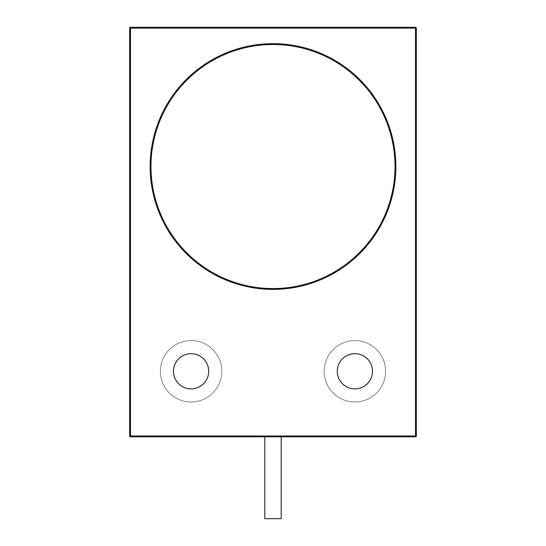 <?xml version="1.0" encoding="UTF-8"?>
<svg xmlns="http://www.w3.org/2000/svg" width="546" height="546" viewBox="0 0 546 546"><rect width="100%" height="100%" fill="white"/><g stroke="black" fill="none" stroke-linecap="round" stroke-linejoin="round"><path stroke-width="0.41" stroke-dasharray="2.73 2.05" d="M385.613 371.28A30.712 30.712 0 0 0 354.9 340.567A30.712 30.712 0 0 0 324.188 371.28A30.712 30.712 0 0 0 354.9 401.993A30.712 30.712 0 0 0 385.613 371.28A30.712 30.712 0 0 0 354.9 340.567A30.712 30.712 0 0 0 324.188 371.28A30.712 30.712 0 0 0 354.9 401.993A30.712 30.712 0 0 0 385.613 371.28M221.812 371.28A30.712 30.712 0 0 0 191.1 340.567A30.712 30.712 0 0 0 160.387 371.28A30.712 30.712 0 0 0 191.1 401.993A30.712 30.712 0 0 0 221.812 371.28A30.712 30.712 0 0 0 191.1 340.567A30.712 30.712 0 0 0 160.387 371.28A30.712 30.712 0 0 0 191.1 401.993A30.712 30.712 0 0 0 221.812 371.28M337.291 371.28A17.608 17.608 0 0 1 354.9 353.672A17.608 17.608 0 0 1 372.508 371.28A17.608 17.608 0 0 1 354.9 388.888A17.608 17.608 0 0 1 337.291 371.28M395.85 166.53A122.85 122.85 0 0 0 273 43.68A122.85 122.85 0 0 0 150.15 166.53A122.85 122.85 0 0 0 273 289.38A122.85 122.85 0 0 0 395.85 166.53M173.492 371.28A17.608 17.608 0 0 1 191.1 353.672A17.608 17.608 0 0 1 208.709 371.28A17.608 17.608 0 0 1 191.1 388.888A17.608 17.608 0 0 1 173.492 371.28M415.506 436.8L130.494 436.8L130.494 27.3A0.819 0.819 0 0 0 129.675 28.119L416.325 28.119A0.819 0.819 0 0 0 415.506 27.3L415.506 436.8A0.819 0.819 0 0 0 416.325 435.981L129.675 435.981L129.675 28.119M264.81 436.8L281.19 436.8L264.81 436.8M264.81 518.7L281.19 518.7M129.675 435.981A0.819 0.819 0 0 0 130.494 436.8M416.325 28.119A0.819 0.819 0 0 0 415.506 27.3"/><path stroke-width="0.82" d="M337.291 371.28A17.608 17.608 0 0 1 354.9 353.672A17.608 17.608 0 0 1 372.508 371.28A17.608 17.608 0 0 1 354.9 388.888A17.608 17.608 0 0 1 337.291 371.28M173.492 371.28A17.608 17.608 0 0 1 191.1 353.672A17.608 17.608 0 0 1 208.709 371.28A17.608 17.608 0 0 1 191.1 388.888A17.608 17.608 0 0 1 173.492 371.28M395.85 166.53A122.85 122.85 0 0 0 273 43.68A122.85 122.85 0 0 0 150.15 166.53A122.85 122.85 0 0 0 273 289.38A122.85 122.85 0 0 0 395.85 166.53A122.85 122.85 0 0 0 273 43.68A122.85 122.85 0 0 0 150.15 166.53M415.506 436.8L415.506 28.119L130.494 28.119L130.494 436.8L415.506 436.8A0.819 0.819 0 0 0 416.325 435.981L416.325 28.119L416.325 435.981L129.675 435.981L129.675 28.119A0.819 0.819 0 0 1 130.494 27.3L130.494 28.119L129.675 28.119M281.19 436.8L281.19 518.7L264.81 518.7L264.81 436.8M416.325 28.119L415.506 28.119L415.506 27.3A0.819 0.819 0 0 1 416.325 28.119M415.506 27.3L130.494 27.3L415.506 27.3M130.494 436.8A0.819 0.819 0 0 1 129.675 435.981M395.031 166.53A122.031 122.031 0 0 0 273 44.499A122.031 122.031 0 0 0 150.969 166.53A122.031 122.031 0 0 0 273 288.561A122.031 122.031 0 0 0 395.031 166.53"/></g></svg>
